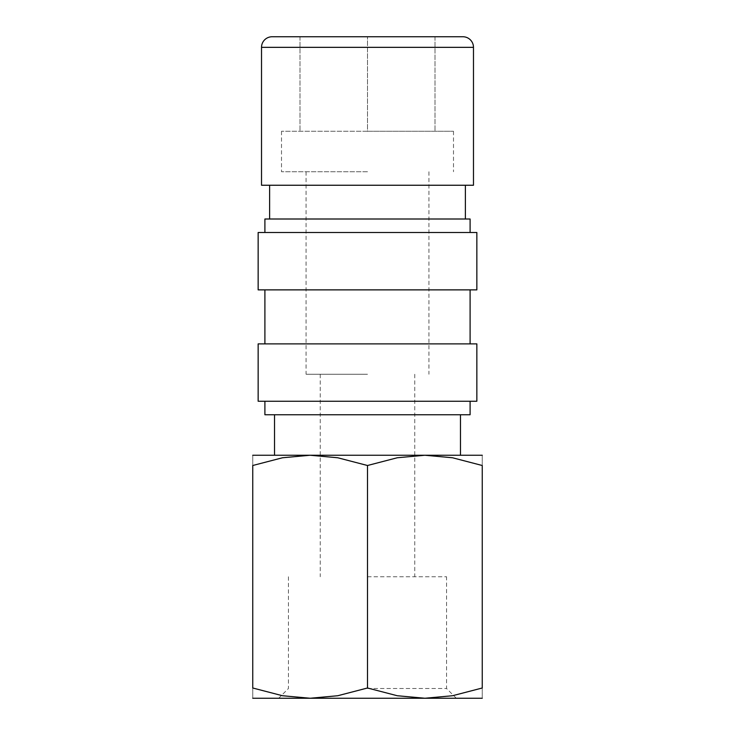 <?xml version="1.0" encoding="UTF-8"?>
<svg xmlns="http://www.w3.org/2000/svg" width="735" height="735" viewBox="0 0 735 735"><rect width="100%" height="100%" fill="white"/><g stroke="black" fill="none" stroke-linecap="round" stroke-linejoin="round"><path stroke-width="0.55" stroke-dasharray="3.67 2.76" d="M261.522 185.248L473.478 185.248M264.903 219.002L470.097 219.002M264.903 414.751L470.097 414.751M252.748 455.25L310.124 455.25L282.488 457.767L252.748 465.503L252.748 687.997L282.488 695.733L310.124 698.25L337.76 695.733L367.5 687.997L397.24 695.733L424.876 698.25L452.512 695.733L482.252 687.997L482.252 465.503L452.512 457.767L424.876 455.25L397.24 457.767L367.5 465.503L337.76 457.767L310.124 455.25L367.5 455.25L274.522 455.25L482.252 455.25M252.748 698.25L482.252 698.25M367.5 688.484L446.549 688.484L367.5 688.484M367.5 576.755L446.549 576.755L367.5 576.755M367.5 374.253L306.072 374.253L367.5 374.253M367.5 171.751L281.505 171.751L367.5 171.751M367.5 131.253L281.505 131.253L453.495 131.253L367.5 131.253L367.5 36.75L299.999 36.75L367.5 36.75L367.5 131.253M258.15 401.246L476.85 401.246M258.15 343.879L476.85 343.879M258.15 289.875L476.85 289.875M258.15 232.499L476.85 232.499M367.5 414.751L460.477 414.751L367.5 414.751M367.5 219.002L465.374 219.002L367.5 219.002M367.5 289.875L470.097 289.875L367.5 289.875M367.5 401.246L470.097 401.246L367.5 401.246M299.999 36.75L299.999 131.253L299.999 36.75M435.001 36.75L367.5 36.75L435.001 36.75L435.001 131.253L435.001 36.75M367.5 455.25L460.477 455.25L367.5 455.25M482.252 465.521C482.252 451.777 482.252 451.777 482.252 465.521M252.748 465.521C252.748 451.777 252.748 451.777 252.748 465.521M252.748 687.978C252.748 701.723 252.748 701.723 252.748 687.978M482.252 687.978C482.252 701.723 482.252 701.723 482.252 687.978M367.5 465.503L367.5 687.997M272.125 36.75L462.875 36.75M367.5 185.248L465.374 185.248L367.5 185.248M261.522 47.343L473.478 47.343M456.306 698.25L446.549 688.484L446.549 576.755M320.249 374.253L320.249 576.755M306.072 171.751L306.072 374.253M281.505 131.253L281.505 171.751M453.495 131.253L453.495 171.751M428.928 171.751L428.928 374.253M414.751 374.253L414.751 576.755M288.451 576.755L288.451 688.484L278.694 698.25"/><path stroke-width="1.1" d="M473.478 47.343L473.478 185.248L261.522 185.248L261.522 47.343A10.593 10.593 0 0 1 272.125 36.75L462.875 36.75A10.593 10.593 0 0 1 473.478 47.343L261.522 47.343M482.252 455.25L424.876 455.25L452.512 457.767L482.252 465.503L482.252 687.997L452.512 695.733L424.876 698.25L397.24 695.733L367.5 687.997L337.76 695.733L310.124 698.25L282.488 695.733L252.748 687.997L252.748 465.503L282.488 457.767L310.124 455.25L337.76 457.767L367.5 465.503L397.24 457.767L424.876 455.25L252.748 455.25M482.252 698.25L252.748 698.25M470.097 401.246L470.097 414.751L264.903 414.751L264.903 401.246M367.5 343.879L258.15 343.879L258.15 401.246L476.85 401.246L476.85 343.879L367.5 343.879M367.5 232.499L258.15 232.499L258.15 289.875L476.85 289.875L476.85 232.499L367.5 232.499M470.097 232.499L470.097 219.002L264.903 219.002L264.903 232.499M482.252 465.521C482.252 451.777 482.252 451.777 482.252 465.521M252.748 465.521C252.748 451.777 252.748 451.777 252.748 465.521M482.252 687.978C482.252 701.723 482.252 701.723 482.252 687.978M252.748 687.978C252.748 701.723 252.748 701.723 252.748 687.978M367.5 465.503L367.5 687.997M269.626 185.248L269.626 219.002M274.522 414.751L274.522 455.25M264.903 289.875L264.903 343.879M470.097 289.875L470.097 343.879M460.477 414.751L460.477 455.25M465.374 185.248L465.374 219.002"/></g></svg>
